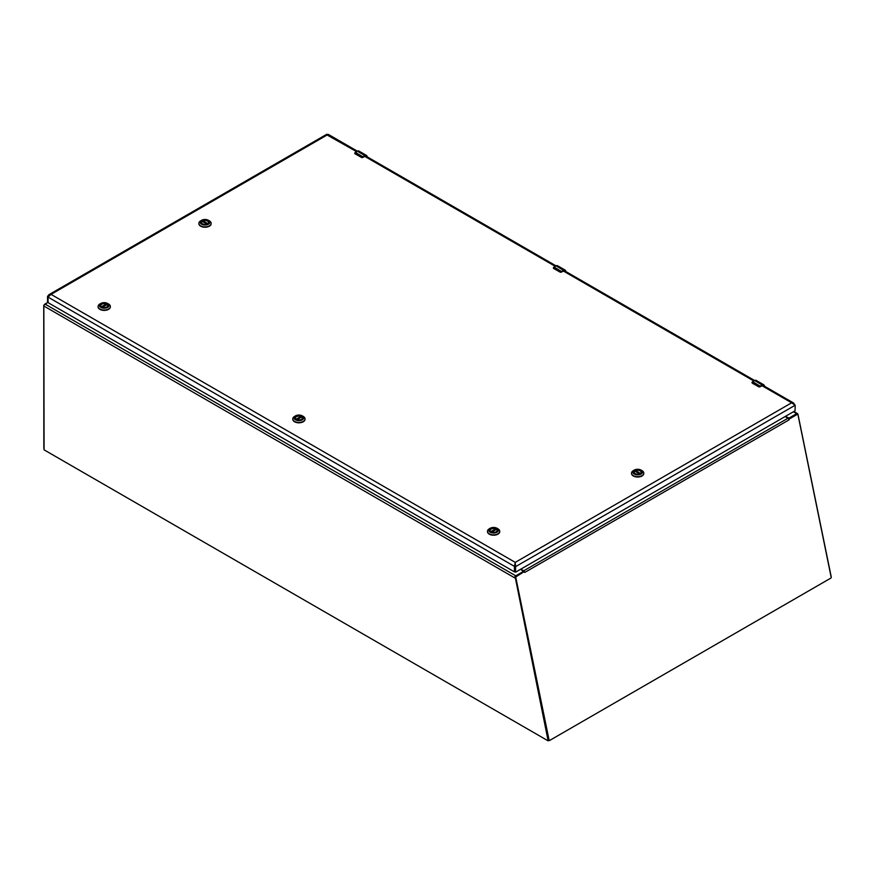 <?xml version="1.0" encoding="UTF-8"?>
<svg xmlns="http://www.w3.org/2000/svg" width="875" height="875" viewBox="0 0 875 875"><rect width="100%" height="100%" fill="white"/><g stroke="black" fill="none" stroke-linecap="round" stroke-linejoin="round"><path stroke-width="1.31" d="M549.38 740.381L548.417 740.666M797.913 414.477L831.119 577.041M798 414.422L797.606 413.667L797.223 414.203M785.312 416.445L789.053 418.064L796.677 413.656A1.608 0.93 -60 0 1 797.486 413.58A1.608 0.93 -60 0 1 797.606 413.667M797.355 414.345A0.886 0.634 105 0 0 796.709 414.225L788.703 418.852M520.811 569.155L523.688 570.817A1.608 0.93 60 0 1 524.398 571.517L516.327 576.581A0.886 0.634 105 0 0 515.856 577.741L549.041 739.911A0.886 0.634 105 0 0 549.839 740.337L830.78 578.134A0.886 0.634 105 0 0 831.25 576.975L798.066 414.816A0.886 0.634 105 0 0 797.278 414.378L789.152 419.07L789.075 419.847L788.692 418.928A1.608 0.93 -120 0 0 787.97 418.228L785.094 416.566M524.059 571.791L524.792 572.425L524.18 571.703M523.928 571.758L515.758 576.428A0.886 0.634 105 0 0 515.288 577.588L548.472 739.758A0.886 0.634 105 0 0 549.183 740.228M48.005 302.192L43.75 305.375L43.848 448.438M515.298 577.631L548.111 740.677L548.658 740.119M548.702 740.327L547.991 740.775L44.078 449.848L43.848 306.02A1.608 0.93 -60 0 1 44.986 304.041L48.005 302.302M515.32 577.041L514.806 577.927L43.848 306.02M514.839 576.92A1.608 0.93 -60 0 1 515.769 575.837L44.986 304.041M520.603 569.275L523.392 571.441L515.769 575.837M515.255 564.506L514.762 566.18L515.583 566.661L515.255 562.373L514.434 566.377L514.762 571.572L515.703 572.108L795.047 410.823L795.167 405.234L791.623 402.806L793.548 402.992L794.675 404.6M515.255 565.906L515.255 562.373L51.067 294.372L48.891 294.7L47.523 296.428L48.147 296.789M327.108 135.002L356.562 151.627M328.256 135.286L327.436 134.816L51.067 294.372L48.005 297.084L514.434 566.377L514.402 571.834L48.125 302.673L48.005 297.084M47.523 301.809L47.523 296.428M795.167 405.234L515.583 566.661L515.583 572.042L514.402 571.834M296.384 419.355A3.522 2.034 180 0 1 295.389 417.944A3.522 2.034 180 0 1 297.566 416.062A3.522 2.034 180 0 1 301.416 416.5A3.522 2.034 180 0 1 302.444 417.944A3.522 2.034 180 0 1 301.459 419.355M296.33 419.333L296.33 419.333A3.653 2.111 180 0 1 296.33 416.347A3.653 2.111 180 0 1 301.503 416.347A3.653 2.111 180 0 1 301.503 419.333A3.653 2.111 180 0 1 296.33 419.333L300.923 416.434A3.5 2.023 180 0 0 297.303 416.292A3.5 2.023 180 0 0 295.411 418.086A3.5 2.023 180 0 0 295.422 418.195L295.411 418.086M303.253 416.413L302.323 415.866A4.812 2.778 180 0 1 302.323 419.803A4.812 2.778 180 0 1 295.509 419.803A4.812 2.778 180 0 1 295.509 415.866A4.812 2.778 180 0 1 302.323 415.866L303.253 416.413A6.136 3.544 0 0 1 305.047 418.906L305.047 419.267A6.136 3.544 0 0 0 305.047 419.092M295.509 415.866L294.58 416.413A6.136 3.544 0 0 0 292.786 418.906A6.136 3.544 0 0 0 298.922 422.45A6.136 3.544 0 0 0 305.047 418.906M292.797 419.092A6.136 3.544 0 0 0 292.786 419.267A6.136 3.544 0 0 0 298.922 422.811A6.136 3.544 0 0 0 305.047 419.267M301.066 416.631L301.066 417.287M297.062 419.661L301.788 416.927A3.5 2.023 180 0 1 302.422 418.086A3.5 2.023 180 0 1 302.422 418.195L302.422 418.086M491.083 531.77A3.522 2.034 180 0 1 490.087 530.348A3.522 2.034 180 0 1 492.264 528.467A3.522 2.034 180 0 1 496.114 528.916A3.522 2.034 180 0 1 497.142 530.348A3.522 2.034 180 0 1 496.158 531.77M491.028 531.738L491.028 531.738A3.653 2.111 180 0 1 491.028 528.752A3.653 2.111 180 0 1 496.202 528.752A3.653 2.111 180 0 1 496.202 531.738A3.653 2.111 180 0 1 491.028 531.738M497.952 528.817L497.022 528.281A4.812 2.778 180 0 1 497.022 532.208A4.812 2.778 180 0 1 490.208 532.208A4.812 2.778 180 0 1 490.208 528.281A4.812 2.778 180 0 1 497.022 528.281L497.952 528.817A6.136 3.544 0 0 1 499.745 531.322L499.745 531.672A6.136 3.544 0 0 0 499.745 531.497M490.208 528.281L489.278 528.817A6.136 3.544 0 0 0 487.484 531.322A6.136 3.544 0 0 0 493.62 534.855A6.136 3.544 0 0 0 499.745 531.322M487.495 531.497A6.136 3.544 0 0 0 487.484 531.672A6.136 3.544 0 0 0 493.62 535.216A6.136 3.544 0 0 0 499.745 531.672M490.109 530.491L490.109 530.578A3.5 2.023 180 0 1 490.109 530.491A3.5 2.023 180 0 1 492.002 528.697A3.5 2.023 180 0 1 495.622 528.839L495.764 529.692M491.761 532.066L496.486 529.342A3.5 2.023 180 0 1 497.12 530.491A3.5 2.023 180 0 1 497.12 530.6L497.12 530.491M100.723 305.791A3.5 2.023 180 0 1 100.712 305.681A3.5 2.023 180 0 1 102.605 303.887A3.5 2.023 180 0 1 106.225 304.019L101.664 306.939A3.522 2.034 180 0 1 100.691 305.539A3.522 2.034 180 0 1 102.867 303.658A3.522 2.034 180 0 1 106.717 304.095A3.522 2.034 180 0 1 107.745 305.539A3.522 2.034 180 0 1 106.761 306.95M101.631 306.917L101.631 306.917A3.653 2.111 180 0 1 101.631 303.931A3.653 2.111 180 0 1 106.805 303.931A3.653 2.111 180 0 1 106.805 306.917A3.653 2.111 180 0 1 101.631 306.917M108.555 303.997L107.625 303.461A4.812 2.778 180 0 1 107.625 307.398A4.812 2.778 180 0 1 100.811 307.398A4.812 2.778 180 0 1 100.811 303.461A4.812 2.778 180 0 1 107.625 303.461L108.555 303.997A6.136 3.544 0 0 1 110.348 306.502L110.348 306.863A6.136 3.544 0 0 0 110.348 306.677M100.811 303.461L99.881 303.997A6.136 3.544 0 0 0 98.088 306.502A6.136 3.544 0 0 0 104.223 310.045A6.136 3.544 0 0 0 110.348 306.502M98.098 306.677A6.136 3.544 0 0 0 98.088 306.863A6.136 3.544 0 0 0 104.223 310.395A6.136 3.544 0 0 0 110.348 306.863M106.367 304.227L106.367 304.883M102.364 307.245L107.089 304.522A3.5 2.023 180 0 1 107.723 305.681A3.5 2.023 180 0 1 107.723 305.791M635.13 473.583A3.522 2.034 180 0 1 634.145 472.172A3.522 2.034 180 0 1 635.173 470.728A3.522 2.034 180 0 1 639.013 470.291A3.522 2.034 180 0 1 641.189 472.172A3.522 2.034 180 0 1 640.205 473.583L635.512 470.859L635.512 471.516M640.248 473.55A3.653 2.111 180 0 1 635.075 473.55A3.653 2.111 180 0 1 635.075 470.564A3.653 2.111 180 0 1 640.248 470.564A3.653 2.111 180 0 1 640.248 473.55L640.248 473.55M633.325 470.63L634.255 470.094A4.812 2.778 180 0 1 641.069 470.094A4.812 2.778 180 0 1 641.069 474.031A4.812 2.778 180 0 1 634.255 474.031A4.812 2.778 180 0 1 634.255 470.094L633.325 470.63A6.136 3.544 0 0 0 631.531 473.134A6.136 3.544 0 0 0 633.325 475.639A6.136 3.544 0 0 0 640.008 476.405A6.136 3.544 0 0 0 643.803 473.134A6.136 3.544 0 0 0 641.998 470.63L641.069 470.094M631.542 473.309A6.136 3.544 0 0 0 631.531 473.484A6.136 3.544 0 0 0 637.667 477.028A6.136 3.544 0 0 0 643.803 473.484A6.136 3.544 0 0 0 643.792 473.309M634.167 472.314L634.167 472.391A3.5 2.023 180 0 1 634.167 472.314A3.5 2.023 180 0 1 634.791 471.155L639.516 473.878M641.167 472.314A3.5 2.023 180 0 1 641.167 472.413L641.167 472.314A3.5 2.023 180 0 0 639.286 470.52A3.5 2.023 180 0 0 635.655 470.652L635.512 470.859M202.486 223.781A3.522 2.034 180 0 1 201.491 222.37A3.522 2.034 180 0 1 202.53 220.927A3.522 2.034 180 0 1 206.369 220.489A3.522 2.034 180 0 1 208.545 222.37A3.522 2.034 180 0 1 207.561 223.781M202.431 220.773A3.653 2.111 180 0 1 207.605 220.773A3.653 2.111 180 0 1 207.605 223.759A3.653 2.111 180 0 1 202.431 223.759A3.653 2.111 180 0 1 202.431 220.773M208.425 224.23A4.812 2.778 180 0 1 201.611 224.23A4.812 2.778 180 0 1 201.611 220.292A4.812 2.778 180 0 1 208.425 220.292A4.812 2.778 180 0 1 208.425 224.23M201.611 220.292L200.681 220.839A6.136 3.544 0 0 0 198.888 223.333A6.136 3.544 0 0 0 202.672 226.603A6.136 3.544 0 0 0 209.355 225.837A6.136 3.544 0 0 0 211.148 223.333A6.136 3.544 0 0 0 209.355 220.839L208.425 220.292M198.898 223.519A6.136 3.544 0 0 0 198.888 223.694A6.136 3.544 0 0 0 202.672 226.964A6.136 3.544 0 0 0 209.355 226.198A6.136 3.544 0 0 0 211.148 223.694A6.136 3.544 0 0 0 211.148 223.519M202.869 221.714L203.011 220.861A3.5 2.023 180 0 1 206.642 220.719A3.5 2.023 180 0 1 208.523 222.512A3.5 2.023 180 0 1 208.523 222.622M201.523 222.622A3.5 2.023 180 0 1 201.513 222.512A3.5 2.023 180 0 1 202.147 221.353L206.872 224.088M752.27 381.959L752.369 381.905A2.778 1.608 -60 0 1 752.675 381.708L752.27 383.141L758.898 386.892L763.448 385.383A2.253 1.302 -60 0 1 763.809 385.831M764.389 386.28L762.431 385.153L758.625 386.63L752.325 382.998L752.369 381.905M355.009 152.611L355.108 152.545A2.778 1.608 -60 0 1 355.403 152.348L355.009 153.781L361.637 157.533L366.188 156.023A2.253 1.302 -60 0 1 366.548 156.472M367.117 156.92L365.17 155.794L361.364 157.281L355.064 153.639L355.108 152.545M553.634 267.291L553.744 267.225A2.778 1.608 -60 0 1 554.039 267.028L553.645 268.461L560.273 272.212L564.812 270.703A2.253 1.302 -60 0 1 565.184 271.152M565.753 271.6L563.806 270.473L559.989 271.95L553.7 268.319L553.744 267.225M549.445 740.403L548.887 740.666M793.417 411.775L796.677 413.656M789.053 418.064L789.053 418.644M789.075 419.847L524.792 572.425M549.041 739.911L548.472 739.758M515.856 577.741L515.288 577.588M516.327 576.581L515.758 576.428M787.97 418.228L523.688 570.817M797.278 414.378L796.709 414.225M523.392 572.02L523.392 571.441M761.972 385.689L791.623 402.806L515.255 562.373M563.347 271.009L753.823 380.986M364.711 156.341L555.188 266.306M296.133 419.191L300.923 416.434M495.764 529.036L491.061 531.759M490.831 531.606L495.622 528.839M101.434 306.786L106.225 304.019M635.655 470.652L640.445 473.419M207.572 223.77L202.869 221.058M203.011 220.861L207.802 223.617M764.148 386.422L762.431 385.427A2.253 1.302 -60 0 1 763.448 385.383M758.68 386.827L760.102 386.827L758.68 386.827M760.134 386.75L762.431 385.427L760.134 386.75A1.116 0.645 180 0 1 758.898 386.892M758.625 386.63L752.38 383.195M754.567 380.614L754.688 380.548A2.931 1.684 -60 0 1 756.153 380.395L763.777 384.803A2.931 1.684 120 0 0 762.322 384.956L760.298 386.116A2.778 1.608 120 0 0 760.003 386.312M760.419 386.323L752.675 381.708L754.688 380.548L762.431 385.153M756.153 380.395L754.6 380.538L751.942 382.67M764.422 386.181L764.389 386.148A2.931 1.684 120 0 0 763.777 384.803L764.433 386.214M366.887 157.062L365.17 156.067A2.253 1.302 -60 0 1 366.188 156.023M361.419 157.467L362.841 157.467L361.419 157.467M362.873 157.402L365.17 156.067L362.873 157.402A1.116 0.645 180 0 1 361.637 157.533M361.364 157.281L355.108 153.836M357.306 151.255L357.427 151.189A2.931 1.684 -60 0 1 358.881 151.047L366.516 155.444A2.931 1.684 120 0 0 365.05 155.597L363.038 156.756A2.778 1.608 120 0 0 362.742 156.953M363.158 156.964L355.403 152.348L357.427 151.189L365.17 155.794M358.881 151.047L357.339 151.178L354.681 153.311M367.161 156.822L367.117 156.789A2.931 1.684 120 0 0 366.516 155.444L367.172 156.855M565.523 271.742L563.806 270.747A2.253 1.302 -60 0 1 564.812 270.703M561.509 272.07L563.806 270.747L561.509 272.07A1.116 0.645 180 0 1 560.273 272.212M559.989 271.95L553.744 268.516M555.931 265.934L556.052 265.869A2.931 1.684 -60 0 1 557.517 265.727L565.152 270.123A2.931 1.684 120 0 0 563.686 270.277L561.673 271.436A2.778 1.608 120 0 0 561.367 271.633M561.783 271.644L554.039 267.028L556.052 265.869L563.806 270.473M557.517 265.727L555.975 265.858L553.317 267.991M565.797 271.502L565.753 271.469A2.931 1.684 120 0 0 565.152 270.123L565.808 271.534M793.888 411.502L797.486 413.58M797.092 414.17L797.672 414.312M548.669 740.447L548.078 740.786M523.589 571.845L523.589 571.167M793.548 402.992L762.913 385.306M754.622 380.527L564.277 270.627M555.997 265.847L365.652 155.947M357.361 151.167L328.245 134.356M326.867 134.214L48.891 294.7M514.795 571.648L515.616 572.119M301.722 416.916L297.008 419.639M496.42 529.32L491.706 532.044M107.023 304.5L102.309 307.223M639.581 473.856L634.867 471.133M206.938 224.066L202.223 221.342"/></g></svg>
